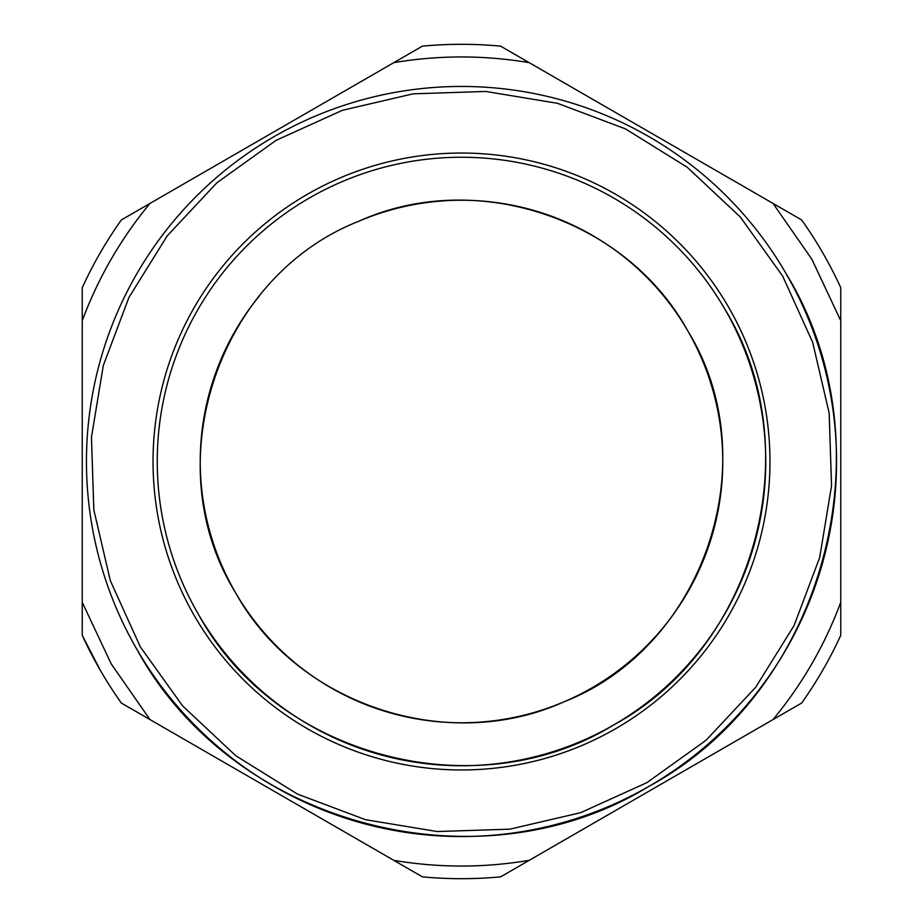 <?xml version="1.0" encoding="UTF-8"?>
<svg xmlns="http://www.w3.org/2000/svg" width="923" height="923" viewBox="0 0 923 923"><rect width="100%" height="100%" fill="white"/><g stroke="black" fill="none" stroke-linecap="round" stroke-linejoin="round"><path stroke-width="1.38" d="M198.007 613.622A304.255 304.255 0 0 1 309.378 198.007A304.255 304.255 0 0 1 724.993 309.378A304.255 304.255 0 0 1 613.622 724.993A304.255 304.255 0 0 1 198.007 613.622C275.665 756.514 474.93 809.909 613.622 724.993C756.514 647.335 809.909 448.07 724.993 309.378M687.762 330.861C625.956 218.324 475.564 168.274 358.655 221.324C217.897 276.6 155.675 463.542 235.238 592.139C297.044 704.676 447.436 754.726 564.345 701.676C705.103 646.4 767.325 459.458 687.762 330.861A261.267 261.267 0 0 0 357.501 221.82A261.267 261.267 0 0 1 687.762 330.861A261.267 261.267 0 0 1 592.139 687.762A261.267 261.267 0 0 1 235.238 592.139A261.267 261.267 0 0 0 592.139 687.762A261.267 261.267 0 0 0 687.762 330.861M786.304 273.981A375.05 375.05 0 0 1 649.019 786.304A375.05 375.05 0 0 1 136.696 649.019A375.05 375.05 0 0 1 273.981 136.696A375.05 375.05 0 0 1 786.304 273.981C890.983 444.955 825.162 690.566 649.019 786.304C478.045 890.983 232.434 825.162 136.696 649.019M259.409 295.902A261.267 261.267 0 0 0 235.238 592.139A261.267 261.267 0 0 1 259.409 295.902M82.239 287.699A417.184 417.184 0 0 1 121.351 219.951L422.388 46.15A417.184 417.184 0 0 1 500.612 46.15L801.649 219.951A417.184 417.184 0 0 1 822.797 252.902A417.184 417.184 0 0 0 801.649 219.951L773.047 203.441L801.649 219.951A417.184 417.184 0 0 1 840.761 287.699L840.761 635.301A417.184 417.184 0 0 1 801.649 703.049L500.612 876.85A417.184 417.184 0 0 1 422.388 876.85L121.351 703.049A417.184 417.184 0 0 1 100.203 670.098A417.184 417.184 0 0 0 121.351 703.049L149.953 719.559L121.351 703.049A417.184 417.184 0 0 1 82.239 635.301L82.239 287.699A417.184 417.184 0 0 1 121.351 219.951L149.953 203.441C120.798 238.734 98.219 277.823 82.239 320.719L82.239 287.699A417.184 417.184 0 0 1 121.351 219.951L149.953 203.441A404.551 404.551 0 0 0 83.116 318.366M82.239 602.281L82.239 635.301A417.184 417.184 0 0 0 100.203 670.098L82.239 635.301L82.239 602.281L111.152 663.775L149.953 719.559M393.786 860.34C438.933 867.943 484.067 867.943 529.214 860.34L500.612 876.85A417.184 417.184 0 0 1 422.388 876.85L393.786 860.34L422.388 876.85A417.184 417.184 0 0 0 500.612 876.85L529.214 860.34M773.047 719.559C802.202 684.266 824.781 645.177 840.761 602.281L840.761 635.301A417.184 417.184 0 0 1 801.649 703.049L773.047 719.559L801.649 703.049A417.184 417.184 0 0 0 840.761 635.301M840.761 320.719L840.761 287.699A417.184 417.184 0 0 0 822.797 252.902A417.184 417.184 0 0 1 840.761 287.699L840.761 320.719L811.848 259.225L773.047 203.441M529.214 62.66L500.612 46.15L529.214 62.66C484.067 55.057 438.933 55.057 393.786 62.66L422.388 46.15L393.786 62.66M194.361 615.733A308.467 308.467 0 0 1 307.267 194.361A308.467 308.467 0 0 1 728.639 307.267A308.467 308.467 0 0 1 615.733 728.639A308.467 308.467 0 0 1 194.361 615.733M140.354 646.919L182.696 706.003L235.746 755.706L297.483 794.092L365.52 819.693L437.248 831.542L509.9 829.166L580.705 812.655L646.919 782.646L706.003 740.304L755.706 687.254L794.092 625.517L819.693 557.48L831.542 485.752L829.166 413.1L812.655 342.295L782.646 276.081L740.304 216.997L687.254 167.294L625.517 128.908L557.48 103.307L485.752 91.458L413.1 93.834L342.295 110.345L276.081 140.354L216.997 182.696L167.294 235.746L128.908 297.483L103.307 365.52L91.458 437.248L93.834 509.9L110.345 580.705L140.354 646.919"/></g></svg>
